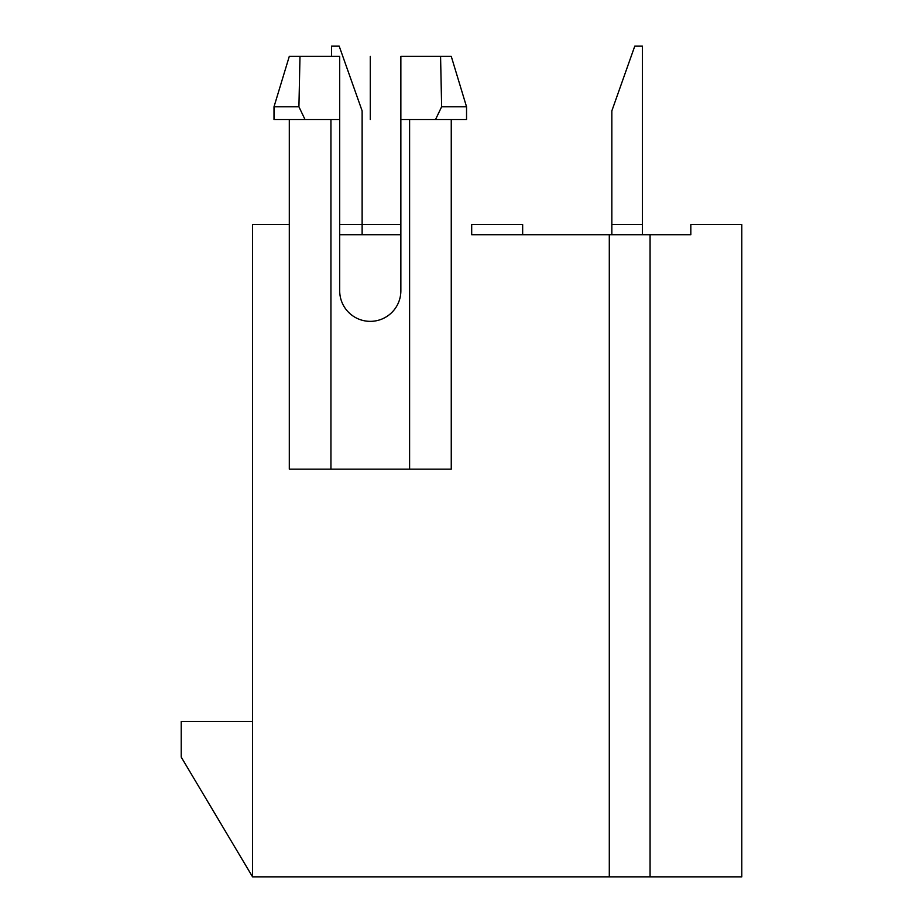 <?xml version="1.0" encoding="UTF-8"?>
<svg xmlns="http://www.w3.org/2000/svg" width="923" height="923" viewBox="0 0 923 923"><rect width="100%" height="100%" fill="white"/><g stroke="black" fill="none" stroke-linecap="round" stroke-linejoin="round"><path stroke-width="1.38" d="M339.699 234.719L400.859 234.719L362.128 234.719L362.128 110.875L339.191 46.15L331.542 46.15L331.542 56.338M522.66 234.719L522.66 224.52L471.688 224.52L471.688 234.719L690.831 234.719L690.831 224.52L741.792 224.52L741.792 876.85L650.069 876.85L650.069 234.719M289.303 224.52L252.556 224.52L252.556 876.85L609.295 876.85L609.295 234.719M609.295 876.85L650.069 876.85M252.556 721.417L181.208 721.417L181.208 757.091L252.556 876.85M611.845 234.719L611.845 110.875L634.77 46.15L642.42 46.15L642.42 234.719M289.303 119.54L289.303 469.149L451.255 469.149L451.255 119.54M409.604 469.149L409.604 119.54L400.859 119.54L400.859 290.768A30.574 30.574 0 0 1 370.273 321.354A30.574 30.574 0 0 1 339.699 290.768L339.699 119.54L274.004 119.54L274.004 106.791L298.925 106.791L305.028 119.54M330.942 469.149L330.942 119.54M400.859 119.54L400.859 56.338L451.255 56.338L466.542 106.791L441.632 106.791L440.571 56.338M339.699 119.54L339.699 56.338L289.303 56.338L274.004 106.791M409.604 119.54L435.518 119.54L441.632 106.791M299.987 56.338L298.925 106.791M435.518 119.54L466.542 119.54L466.542 106.791M362.128 224.52L400.859 224.52L362.128 224.52C388.756 224.52 388.756 224.52 362.128 224.52L339.699 224.52M642.42 224.52C669.048 224.52 669.048 224.52 642.42 224.52L611.845 224.52C585.205 224.52 585.205 224.52 611.845 224.52M370.273 119.54L370.273 56.338L370.273 119.54"/></g></svg>
